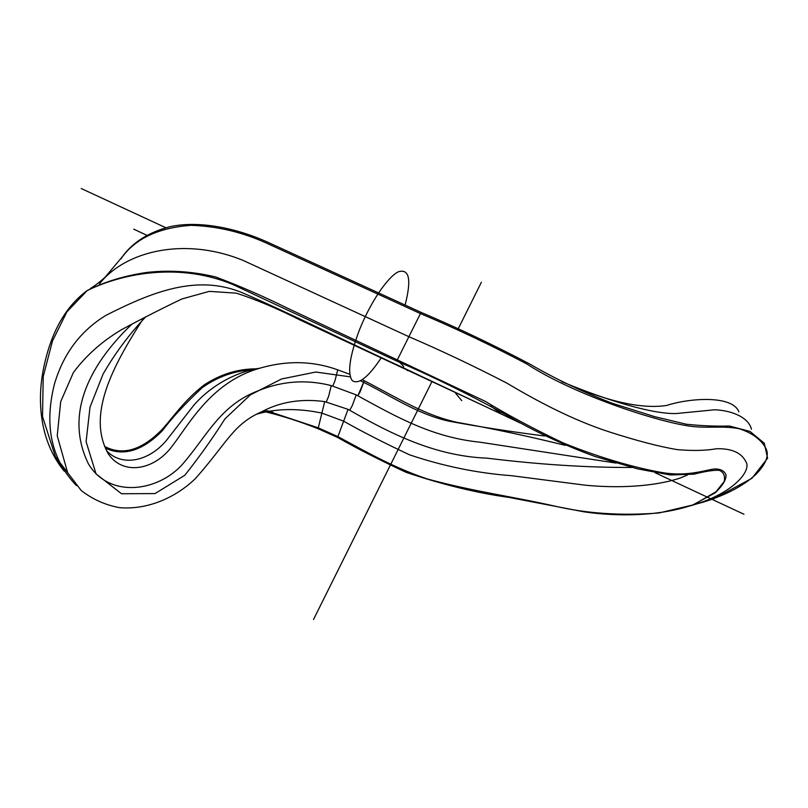 <?xml version="1.0" encoding="UTF-8"?>
<svg xmlns="http://www.w3.org/2000/svg" width="808" height="808" viewBox="0 0 808 808"><rect width="100%" height="100%" fill="white"/><g stroke="black" fill="none" stroke-linecap="round" stroke-linejoin="round"><path stroke-width="1.21" d="M381.012 358.166C368.165 377.366 358.59 384.861 352.268 380.649C347.238 373.407 349.521 356.783 359.116 330.755C369.852 303.242 387.577 276.902 398.384 271.781C409.393 268.509 411.625 279.598 405.091 305.05M266.256 412.009C283.457 416.251 300.677 421.806 317.928 428.674L318.271 427.836L317.928 428.674L337.471 437.381L337.896 436.613L337.471 437.381C357.035 448.511 379.891 460.146 406.03 472.306C442.42 484.598 476.791 492.981 509.131 497.435L584.033 511.838C619.019 516.989 661.439 516.11 694.153 504.434L715.989 491.769L724.18 481.507C725.301 476.084 723.766 472.387 719.575 470.428C714.797 469.852 706.232 471.094 693.89 474.165L670.347 474.973L637.906 468.933L595.092 456.51C562.358 444.471 532.553 430.492 505.677 414.595C468.923 394.324 432.613 376.478 396.738 361.055L421.049 312.363C456.51 327.361 492.708 344.551 529.654 363.943C554.49 378.487 582.013 391.597 612.212 403.263L654.369 416.575L686.315 424.24C701.596 425.836 715.959 426.422 729.412 426.028L750.046 431.462L764.297 443.249L767.6 458.207L751.905 478.326L714.11 498.637L702.061 502.505M121.584 257.863L122.351 256.712C132.785 242.259 148.672 232.249 170.013 226.694C199.596 220.21 237.552 228.452 268.125 242.39L421.049 312.363L396.738 361.055L233.108 284.638C182.366 263.317 126.593 271.579 87.284 290.476C66.185 306.06 51.904 330.714 44.42 364.438C36.855 397.132 38.41 439.683 64.226 471.165M256.015 368.842C237.906 368.882 220.715 374.175 204.444 384.739C184.507 399.899 172.932 417.615 162.186 429.361C141.915 450.228 122.735 455.924 104.656 446.46M360.105 391.85L357.924 395.698L364.297 380.74L360.105 391.85M352.106 405.959L349.743 410.121L352.106 405.959L356.257 394.9L352.106 405.959M257.106 414.08C276.376 408.454 297.93 408.111 321.756 413.05L322.109 412.201L321.756 413.05L343.521 421.12L343.956 420.352L343.521 421.12C363.731 432.492 385.79 443.744 409.696 454.864C443.38 466.196 477.296 473.145 511.454 475.69L585.123 485.174C617.191 488.335 653.642 486.81 679.942 478.124L687.335 475.064M520.019 422.897L403.051 367.67L403.647 366.468L403.051 367.67C347.965 342.38 291.728 314.171 242.733 292.92C197.081 273.71 151.924 292.062 106.161 315.231C80.679 330.664 63.448 353.581 54.459 384.002C46.915 414.039 45.197 453.116 76.457 485.608M561.691 381.629C608.222 400.99 653.844 414.504 676.68 413.504L714.737 409.767C733.795 410.615 748.986 418.382 751.45 429.25M335.017 380.629L332.815 386.012L335.017 380.629L337.714 369.862L335.017 380.629M328.624 396.274L326.301 401.94L328.624 396.274L331.27 385.588L328.624 396.274M258.843 368.347C233.775 372.538 209.171 387.224 193.486 405.646L166.084 440.845C147.642 462.378 121.17 466.388 106.595 450.773M690.608 505.768C734.371 493.557 752.177 469.913 745.713 461.439C741.229 452.601 731.492 448.369 716.504 448.743C705.818 450.652 692.789 450.945 677.427 449.642C660.247 446.854 637.734 441.006 609.889 432.108C571.67 419.766 535.462 400.132 506.434 382.881C473.478 365.862 440.966 350.47 408.899 336.694L242.976 260.358C183.951 236.34 124.725 251.318 99.344 284.022M616.12 463.075L480.154 442.218C432.846 437.421 397.96 417.827 356.257 394.9L331.27 385.588C306.171 379.235 281.709 381.012 257.873 390.921C220.018 405.364 206.656 436.502 182.527 464.236C158.216 491.618 109.585 498.889 88.506 464.044C63.054 412.161 92.294 361.832 132.199 323.897M698.011 503.596C722.716 496.688 741.966 487.012 755.753 474.579C766.469 463.519 769.701 454.55 765.459 447.683C760.611 439.138 751.844 432.815 739.168 428.715C721.756 425.361 707.293 428.796 688.507 425.957C654.773 420.928 573.791 394.607 526.594 363.832C490.426 344.854 455.035 328.109 420.443 313.585L266.327 243.046C242.168 232.108 217.11 226.2 191.143 225.331C158.085 227.694 134.663 238.885 120.877 258.913M588.931 392.547C620.574 404.182 646.461 408.495 666.58 405.485C689.396 398.011 732.391 394.89 738.896 411.868M565.378 445.38C527.816 436.098 491.931 428.462 457.722 422.473C425.271 415.484 400.566 399.606 364.297 380.74L362.236 379.76M349.783 374.286L337.714 369.862C310.878 360.146 282.729 360.287 253.298 370.266C206.545 386.699 185.931 430.119 168.973 450.127C150.722 470.913 122.513 474.437 108.464 454.126C86.597 415.746 111.868 367.145 143.804 317.847M105.373 448.157C123.685 456.641 142.733 450.773 162.499 430.533C171.821 418.059 185.052 403.788 202.182 387.709C217.17 377.023 233.411 371.104 250.894 369.943M631.997 467.448C587.527 467.64 539.239 464.549 487.103 458.176C433.795 456.045 389.012 432.734 348.056 409.343L343.956 420.352L348.056 409.343L324.705 401.606L322.109 412.201L324.705 401.606C301.273 398.445 280.285 401.829 261.721 411.737C233.088 424.2 227.321 442.612 195.496 478.467C176.75 496.738 148.632 510.111 119.554 507.666C105.252 505.02 92.445 499.273 81.143 490.426L67.64 472.67L57.227 435.805L60.691 401.667L73.366 372.599C85.82 355.732 101.858 341.43 121.493 329.714C142.602 318.332 162.751 308.08 181.952 298.95L209.292 291.365L236.279 293.152C255.621 299.384 276.922 308.353 300.202 320.069L503.576 415.039M269.044 411.524L318.271 427.836L321.887 413.09L318.271 427.836L337.896 436.613L343.642 421.18L337.896 436.613C362.772 449.884 393.284 467.691 427.584 479.033C473.599 491.567 512.999 496.607 554.662 506.091C586.972 513.615 621.726 515.908 658.934 512.979L692.739 505L715.322 492.759C722.998 485.224 726.533 479.205 725.927 474.71C724.251 470.771 720.453 468.852 714.525 468.963C705.232 470.084 688.81 476.235 665.479 473.094C641.188 469.256 603.505 459.378 562.732 442.734C533.381 428.735 507.606 414.959 485.396 401.404L286.426 307.676C262.469 295.9 238.855 285.648 215.574 276.932C192.355 271.407 169.518 269.902 147.086 272.407C124.624 275.659 104.646 281.729 87.153 290.627L66.872 311.878L52.459 341.047L43.238 376.467L42.511 416.564L55.378 456.571L61.034 465.549M399.93 362.55L403.647 366.468L399.93 362.55M406.171 369.135L407.626 370.67L406.171 369.135M145.713 316.847C129.149 334.35 114.918 353.45 103.04 374.165L90.031 407.091L86.103 441.673L96.041 473.872L121.483 493.739L155.005 493.587L184.79 475.296C199.243 457.116 212.645 438.289 224.998 418.817L250.328 394.9L281.527 378.992L315.787 372.034L350.298 376.851M360.53 380.79C389.547 394.819 416.393 413.938 448.652 421.12C480.841 427.058 512.838 432.007 544.643 435.987M165.781 227.715L81.224 188.517M461.732 400.667L455.661 393.304M133.724 229.149L146.571 235.148M655.076 472.731L743.956 514.252M313.514 619.484L431.724 382.012M458.106 329.007L481.386 282.245M694.153 504.434L714.11 498.637M90.304 288.597C94.94 285.729 99.859 281.952 105.04 277.296L122.351 256.712M490.759 405.98L501.606 414.201M55.378 456.571L67.64 472.67M273.104 412.484C269.508 410.615 265.711 410.363 261.721 411.737"/></g></svg>
